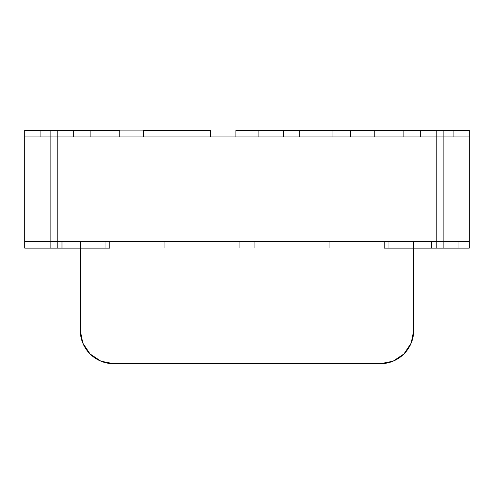 <?xml version="1.0" encoding="UTF-8"?>
<svg xmlns="http://www.w3.org/2000/svg" width="494" height="494" viewBox="0 0 494 494"><rect width="100%" height="100%" fill="white"/><g stroke="black" fill="none" stroke-linecap="round" stroke-linejoin="round"><path stroke-width="0.37" stroke-dasharray="2.47 1.85" d="M235.885 136.962L469.3 136.962L403.123 136.962L403.123 130.293L403.123 136.962L469.3 136.962L469.3 130.293L403.123 130.293L443.137 130.293L443.137 136.962L469.3 136.962L469.3 130.293L469.3 136.962L469.3 130.293L443.137 130.293L443.137 136.962L403.123 136.962L403.123 130.293L403.123 136.962L403.123 130.293L403.123 136.962L235.885 136.962L235.885 130.293L258.115 130.293L258.115 136.962L258.115 130.293L258.115 136.962L299.494 136.962L299.494 130.293L283.68 130.293L299.494 130.293L299.494 136.962L299.494 130.293L299.494 136.962L332.839 136.962L332.839 130.293L299.494 130.293L332.839 130.293L332.839 136.962L332.839 130.293L332.839 136.962L374.224 136.962L374.224 130.293L374.224 136.962L374.224 130.293L469.3 130.293L374.224 130.293L374.224 136.962L374.224 130.293L374.224 136.962L258.115 136.962L258.115 130.293L374.224 130.293L258.115 130.293L258.115 136.962L258.115 130.293L235.885 130.293L235.885 136.962M350.37 130.293L332.839 130.293L350.37 130.293L350.37 136.962L350.37 130.293L332.839 130.293L332.839 136.962L350.37 136.962L332.839 136.962L332.839 130.293L332.839 136.962L299.494 136.962L332.839 136.962L332.839 130.293L350.37 130.293M384.227 248.112L469.3 248.112L431.651 248.112L458.185 248.112L458.185 241.443L435.955 241.443L435.955 248.112L384.227 248.112L384.227 241.443L388.161 241.443L388.161 248.112L388.161 241.443L388.161 248.112L384.227 248.112L388.161 248.112L388.161 241.443L435.955 241.443L435.955 248.112L435.955 241.443L435.955 248.112L469.3 248.112L469.3 241.443L469.3 248.112L469.3 241.443L469.3 248.112L458.185 248.112L458.185 241.443L458.185 248.112L458.185 241.443L431.651 241.443L431.651 248.112L469.3 248.112L469.3 130.293L443.137 130.293L443.137 248.112L469.3 248.112L469.3 130.293L469.3 248.112L436.221 248.112L436.221 130.293L469.3 130.293L436.221 130.293L443.137 130.293L443.137 248.112L436.221 248.112L469.3 248.112L469.3 130.293L436.221 130.293L436.221 248.112L469.3 248.112L469.3 130.293L436.221 130.293L469.3 130.293L469.3 248.112L436.221 248.112L469.3 248.112L469.3 241.443L431.651 241.443L431.651 248.112L469.3 248.112L435.955 248.112L435.955 241.443L469.3 241.443L436.221 241.443L469.3 241.443L469.3 136.962L469.3 248.112L458.185 248.112L458.185 241.443L384.227 241.443L384.227 248.112M384.227 241.443L388.161 241.443L384.227 241.443M431.651 241.443L469.3 241.443L435.955 241.443L435.955 248.112L435.955 241.443L435.955 248.112L431.651 248.112L458.185 248.112L458.185 241.443L431.651 241.443L469.3 241.443L469.3 248.112L469.3 241.443L469.3 248.112L469.3 241.443L443.137 241.443L443.137 248.112L443.137 241.443L431.651 241.443L431.651 248.112L458.185 248.112L458.185 241.443L458.185 248.112L431.651 248.112L431.651 241.443M82.819 343.145L80.275 330.363A33.345 33.345 90 0 0 113.62 363.708L380.38 363.708A33.345 33.345 90 0 0 413.725 330.363L413.725 241.443L413.725 330.363M80.275 241.443L413.725 241.443L80.275 241.443L80.275 330.363L80.275 241.443M380.386 363.708L113.608 363.708M57.779 241.443L436.221 241.443L24.7 241.443L24.7 136.962L24.7 241.443L24.7 136.962L469.3 136.962L436.221 136.962L436.221 241.443L436.221 136.962L24.7 136.962L24.7 241.443L57.779 241.443L57.779 136.962L24.7 136.962L57.779 136.962L57.779 241.443M436.221 136.962L469.3 136.962L436.221 136.962M24.7 130.293L24.7 248.112L57.779 248.112L24.7 248.112L24.7 130.293L57.779 130.293L24.7 130.293L24.7 248.112L58.045 248.112L58.045 241.443L61.978 241.443L61.978 248.112L58.045 248.112L58.045 241.443L58.045 248.112L58.045 241.443L24.7 241.443L61.978 241.443L24.7 241.443L24.7 248.112L24.7 241.443L24.7 248.112L61.978 248.112L24.7 248.112L50.863 248.112L50.863 241.443L24.7 241.443L24.7 248.112L24.7 241.443L24.7 248.112L58.045 248.112L24.7 248.112L50.863 248.112L50.863 241.443L24.7 241.443L58.045 241.443L58.045 248.112L58.045 241.443L58.045 248.112L58.045 241.443L126.958 241.443L105.84 241.443L105.84 248.112L105.84 241.443L164.749 241.443L126.958 241.443L126.958 248.112L105.84 248.112L105.84 241.443L105.84 248.112L126.958 248.112L126.958 241.443L126.958 248.112L126.958 241.443L164.749 241.443L164.749 248.112L126.958 248.112L164.749 248.112L164.749 241.443L164.749 248.112L164.749 241.443L126.958 241.443L126.958 248.112L126.958 241.443L126.958 248.112L126.958 241.443L105.84 241.443L126.958 241.443L105.84 241.443L105.84 248.112L126.958 248.112L105.84 248.112L105.84 241.443L239.22 241.443L126.958 241.443L126.958 248.112L164.749 248.112L105.84 248.112L105.84 241.443L105.84 248.112L126.958 248.112L126.958 241.443L126.958 248.112L126.958 241.443L164.749 241.443L164.749 248.112L126.958 248.112L164.749 248.112L164.749 241.443L164.749 248.112L164.749 241.443L175.864 241.443L175.864 248.112L164.749 248.112L239.22 248.112L175.864 248.112L175.864 241.443L175.864 248.112L175.864 241.443L239.22 241.443L239.22 248.112L239.22 241.443L239.22 248.112L239.22 241.443L164.749 241.443L164.749 248.112L164.749 241.443L164.749 248.112L164.749 241.443L126.958 241.443L126.958 248.112L126.958 241.443L126.958 248.112L126.958 241.443L105.84 241.443L109.773 241.443L109.773 248.112L126.958 248.112L105.84 248.112L109.773 248.112L105.84 248.112L105.84 241.443L105.84 248.112L105.84 241.443L105.84 248.112L109.773 248.112L109.773 241.443L24.7 241.443L24.7 248.112L24.7 130.293L57.779 130.293L57.779 248.112L50.863 248.112L50.863 130.293L24.7 130.293L24.7 248.112L50.863 248.112L50.863 130.293L57.779 130.293L24.7 130.293L24.7 248.112L61.978 248.112L24.7 248.112L24.7 241.443L24.7 248.112L61.978 248.112L50.863 248.112L57.779 248.112L57.779 130.293L24.7 130.293L24.7 136.962L90.877 136.962L24.7 136.962L50.863 136.962L50.863 130.293L24.7 130.293L24.7 136.962L24.7 130.293L24.7 136.962L119.776 136.962L119.776 130.293L119.776 136.962L90.877 136.962L90.877 130.293L24.7 130.293L90.877 130.293L90.877 136.962L90.877 130.293L119.776 130.293L90.877 130.293L90.877 136.962L90.877 130.293L90.877 136.962L50.863 136.962L50.863 130.293L90.877 130.293L24.7 130.293L90.877 130.293L90.877 136.962L90.877 130.293L40.261 130.293L40.261 136.962L90.877 136.962L90.877 130.293L90.877 136.962L73.699 136.962L73.699 130.293L73.699 136.962L90.877 136.962L40.261 136.962L40.261 130.293L40.261 136.962L40.261 130.293L24.7 130.293L24.7 136.962L40.261 136.962L24.7 136.962L24.7 130.293L24.7 136.962L73.699 136.962L24.7 136.962L50.863 136.962L50.863 130.293L73.699 130.293L73.699 136.962L73.699 130.293L73.699 136.962L50.863 136.962L50.863 130.293L24.7 130.293L24.7 136.962L24.7 130.293L24.7 136.962L50.863 136.962L50.863 130.293L24.7 130.293L50.863 130.293L50.863 136.962L73.699 136.962L73.699 130.293L24.7 130.293M61.978 248.112L61.978 241.443L58.045 241.443L58.045 248.112L58.045 241.443L61.978 241.443L61.978 248.112L109.773 248.112L58.045 248.112L58.045 241.443L58.045 248.112L58.045 241.443L58.045 248.112L61.978 248.112L58.045 248.112L58.045 241.443L58.045 248.112L24.7 248.112L24.7 241.443L61.978 241.443L61.978 248.112M126.958 248.112L239.22 248.112L126.958 248.112M329.251 248.112L388.161 248.112L329.251 248.112L329.251 241.443L367.042 241.443L367.042 248.112L367.042 241.443L367.042 248.112L329.251 248.112L329.251 241.443L329.251 248.112L388.161 248.112L388.161 241.443L329.251 241.443L329.251 248.112L388.161 248.112L388.161 241.443L388.161 248.112L367.042 248.112L367.042 241.443L388.161 241.443L388.161 248.112L254.781 248.112L329.251 248.112L254.781 248.112L254.781 241.443L388.161 241.443L329.251 241.443L329.251 248.112L329.251 241.443L254.781 241.443L254.781 248.112L254.781 241.443L254.781 248.112L318.136 248.112L318.136 241.443L318.136 248.112L318.136 241.443L318.136 248.112L329.251 248.112L329.251 241.443L329.251 248.112L367.042 248.112L367.042 241.443L329.251 241.443L329.251 248.112L329.251 241.443L388.161 241.443L367.042 241.443L367.042 248.112L367.042 241.443L367.042 248.112L388.161 248.112L388.161 241.443L388.161 248.112L388.161 241.443L388.161 248.112L329.251 248.112L329.251 241.443L329.251 248.112M388.161 241.443L254.781 241.443L388.161 241.443M403.123 136.962L469.3 136.962L469.3 130.293L469.3 136.962L453.739 136.962L453.739 130.293L469.3 130.293L453.739 130.293L453.739 136.962L453.739 130.293L453.739 136.962L403.123 136.962L403.123 130.293L453.739 130.293L403.123 130.293L403.123 136.962L403.123 130.293L403.123 136.962L420.301 136.962L403.123 136.962M420.301 130.293L420.301 136.962L420.301 130.293L443.137 130.293L443.137 136.962L469.3 136.962L420.301 136.962L469.3 136.962L469.3 130.293L469.3 136.962L469.3 130.293L443.137 130.293L443.137 136.962L420.301 136.962L420.301 130.293L420.301 136.962L420.301 130.293L420.301 136.962L443.137 136.962L443.137 130.293L420.301 130.293L443.137 130.293L443.137 136.962L469.3 136.962L469.3 130.293L420.301 130.293M283.68 136.962L299.494 136.962L299.494 130.293L332.839 130.293L299.494 130.293L299.494 136.962L299.494 130.293L299.494 136.962L283.68 136.962L283.68 130.293L299.494 130.293L283.68 130.293L283.68 136.962M119.776 130.293L210.321 130.293L210.321 136.962L210.321 130.293L119.776 130.293L119.776 136.962L210.321 136.962L119.776 136.962L119.776 130.293M143.631 136.962L119.776 136.962L143.631 136.962L143.631 130.293L143.631 136.962"/><path stroke-width="0.74" d="M403.123 136.962L374.224 136.962L374.224 130.293L350.37 130.293L374.224 130.293L374.224 136.962L403.123 136.962L403.123 130.293L374.224 130.293L403.123 130.293L403.123 136.962M258.115 136.962L235.885 136.962L235.885 130.293L235.885 136.962L258.115 136.962L258.115 130.293L235.885 130.293L258.115 130.293L258.115 136.962M283.68 130.293L258.115 130.293L283.68 130.293L283.68 136.962L283.68 130.293L350.37 130.293L283.68 130.293M431.651 248.112L384.227 248.112L384.227 241.443L384.227 248.112L431.651 248.112L431.651 241.443L384.227 241.443L431.651 241.443L431.651 248.112L431.651 241.443L443.137 241.443L431.651 241.443L431.651 248.112L443.137 248.112L443.137 130.293L469.3 130.293L469.3 248.112L443.137 248.112L443.137 130.293L436.221 130.293L436.221 248.112L443.137 248.112L436.221 248.112L436.221 130.293L469.3 130.293L469.3 248.112L431.651 248.112M413.725 330.363L413.725 241.443L413.725 330.363L411.193 343.114L413.725 330.363A33.345 33.345 -90 0 1 380.38 363.708L113.62 363.708A33.345 33.345 -90 0 1 80.275 330.363L80.275 241.443L80.275 330.363L82.813 343.12L90.044 353.939L100.862 361.17L113.62 363.708L100.875 361.176M411.181 343.132L403.969 353.932M403.95 353.951L393.144 361.17L380.386 363.708L393.138 361.17L403.956 353.939L411.187 343.12M100.844 361.163L90.056 353.957M90.025 353.926L82.819 343.145M113.62 363.708L380.38 363.708M413.725 241.443L80.275 241.443L413.725 241.443M436.221 241.443L57.779 241.443L436.221 241.443L436.221 136.962L57.779 136.962L57.779 241.443L57.779 136.962L436.221 136.962L436.221 241.443M24.7 248.112L24.7 130.293L50.863 130.293L50.863 248.112L24.7 248.112L24.7 130.293L57.779 130.293L50.863 130.293L50.863 248.112L57.779 248.112L57.779 130.293L57.779 248.112L24.7 248.112L24.7 241.443L24.7 248.112L50.863 248.112L24.7 248.112M61.978 241.443L24.7 241.443L50.863 241.443L50.863 248.112L50.863 241.443L61.978 241.443L61.978 248.112L50.863 248.112L109.773 248.112L61.978 248.112L61.978 241.443L61.978 248.112L61.978 241.443L109.773 241.443L61.978 241.443M119.776 136.962L90.877 136.962L90.877 130.293L90.877 136.962L119.776 136.962L119.776 130.293L90.877 130.293L119.776 130.293L119.776 136.962M469.3 248.112L443.137 248.112L443.137 241.443L469.3 241.443L469.3 248.112L443.137 248.112L443.137 241.443L469.3 241.443L469.3 248.112M469.3 136.962L420.301 136.962L420.301 130.293L420.301 136.962L443.137 136.962L443.137 130.293L403.123 130.293L469.3 130.293L469.3 136.962L443.137 136.962L443.137 130.293L469.3 130.293L469.3 136.962M350.37 136.962L283.68 136.962L350.37 136.962L350.37 130.293L350.37 136.962M109.773 248.112L109.773 241.443L109.773 248.112M90.877 130.293L24.7 130.293L24.7 136.962L24.7 130.293L50.863 130.293L50.863 136.962L24.7 136.962L50.863 136.962L50.863 130.293L73.699 130.293L73.699 136.962L50.863 136.962L73.699 136.962L73.699 130.293L90.877 130.293M143.631 130.293L210.321 130.293L143.631 130.293L143.631 136.962L143.631 130.293M210.321 136.962L143.631 136.962L210.321 136.962L210.321 130.293L210.321 136.962"/></g></svg>
